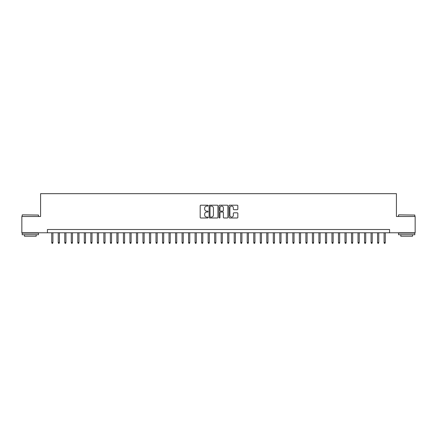 <?xml version="1.0" encoding="UTF-8"?>
<svg xmlns="http://www.w3.org/2000/svg" width="437" height="437" viewBox="0 0 437 437"><rect width="100%" height="100%" fill="white"/><g stroke="black" fill="none" stroke-linecap="round" stroke-linejoin="round"><path stroke-width="0.66" d="M208.072 205.641A0.448 0.448 0 0 0 207.624 205.193L200.829 205.193A0.639 0.639 0 0 0 200.19 205.832L200.19 217.347A0.639 0.639 0 0 0 200.829 217.987L207.624 217.987A0.448 0.448 0 0 0 208.072 217.539A0.448 0.448 0 0 0 207.624 217.091L206.745 217.091A2.048 2.048 0 0 1 204.696 215.048L204.696 214.086A2.048 2.048 0 0 1 206.745 212.038L207.624 212.038A0.448 0.448 0 0 0 208.072 211.59A0.448 0.448 0 0 0 207.624 211.142L206.745 211.142A2.048 2.048 0 0 1 204.696 209.099L204.696 208.138A2.048 2.048 0 0 1 206.745 206.089L207.624 206.089A0.448 0.448 0 0 0 208.072 205.641M237.193 209.705A0.639 0.639 0 0 0 237.832 209.066L237.832 205.832A0.639 0.639 0 0 0 237.193 205.193L229.649 205.193A0.639 0.639 0 0 0 229.004 205.832L229.004 217.347A0.639 0.639 0 0 0 229.649 217.987L237.193 217.987A0.639 0.639 0 0 0 237.832 217.347L237.832 213.447A0.639 0.639 0 0 0 237.193 212.808L233.964 212.808A0.639 0.639 0 0 0 233.325 213.447L233.325 215.381A1.71 1.71 0 0 1 231.615 217.091A1.71 1.71 0 0 1 229.9 215.381L229.9 207.804A1.71 1.71 0 0 1 231.615 206.089A1.71 1.71 0 0 1 233.325 207.804L233.325 209.066A0.639 0.639 0 0 0 233.964 209.705L237.193 209.705M47.431 232.774L21.85 232.774L21.85 216.479L40.586 216.479L40.586 193.673L396.414 193.673L396.414 216.479L415.15 216.479L415.15 232.774L389.569 232.774L389.569 229.512L47.431 229.512L47.431 232.774L389.569 232.774M217.943 205.832A0.639 0.639 0 0 0 217.298 205.193L209.755 205.193A0.639 0.639 0 0 0 209.11 205.832L209.11 217.347A0.639 0.639 0 0 0 209.755 217.987L217.298 217.987A0.639 0.639 0 0 0 217.943 217.347L217.943 205.832M219.702 205.193L227.245 205.193A0.639 0.639 0 0 1 227.89 205.832L227.89 217.347A0.639 0.639 0 0 1 227.245 217.987L224.017 217.987A0.639 0.639 0 0 1 223.378 217.347L223.378 212.677A0.639 0.639 0 0 0 222.739 212.038L220.598 212.038A0.639 0.639 0 0 0 219.953 212.677L219.953 217.539A0.448 0.448 0 0 1 219.505 217.987A0.448 0.448 0 0 1 219.057 217.539L219.057 205.832A0.639 0.639 0 0 1 219.702 205.193M210.454 206.089A0.448 0.448 0 0 0 210.006 206.537L210.006 216.648A0.448 0.448 0 0 0 210.454 217.091L211.382 217.091A2.048 2.048 0 0 0 213.431 215.048L213.431 208.138A2.048 2.048 0 0 0 211.382 206.089L210.454 206.089M223.378 207.832A1.71 1.71 0 0 0 221.668 206.122A1.71 1.71 0 0 0 219.953 207.832L219.953 210.503A0.639 0.639 0 0 0 220.598 211.142L222.739 211.142A0.639 0.639 0 0 0 223.378 210.503L223.378 207.832M52.904 242.48L52.642 243.327L51.992 243.327L51.73 242.48L52.904 242.48L52.904 232.774M51.73 242.48L51.73 232.774M22.369 214.851L38.467 215.048L22.369 214.851M30.322 234.729L22.178 234.729L22.178 233.096L38.467 233.096L38.467 234.729L30.322 234.729M36.189 234.729L36.189 236.226L24.456 236.226L24.456 234.729M398.73 214.851L414.822 215.048L398.73 214.851M406.678 234.729L398.533 234.729L398.533 233.096L414.822 233.096L414.822 234.729L406.678 234.729M412.544 234.729L412.544 236.226L400.811 236.226L400.811 234.729M59.421 242.48L59.159 243.327L58.509 243.327L58.247 242.48L59.421 242.48L59.421 232.774M58.247 242.48L58.247 232.774M65.938 242.48L65.676 243.327L65.026 243.327L64.763 242.48L65.938 242.48L65.938 232.774M64.763 242.48L64.763 232.774M72.455 242.48L72.192 243.327L71.542 243.327L71.28 242.48L72.455 242.48L72.455 232.774M71.28 242.48L71.28 232.774M78.971 242.48L78.709 243.327L78.059 243.327L77.797 242.48L78.971 242.48L78.971 232.774M77.797 242.48L77.797 232.774M85.488 242.48L85.226 243.327L84.576 243.327L84.314 242.48L85.488 242.48L85.488 232.774M84.314 242.48L84.314 232.774M92.005 242.48L91.743 243.327L91.093 243.327L90.83 242.48L92.005 242.48L92.005 232.774M90.83 242.48L90.83 232.774M98.522 242.48L98.259 243.327L97.609 243.327L97.347 242.48L98.522 242.48L98.522 232.774M97.347 242.48L97.347 232.774M105.038 242.48L104.776 243.327L104.126 243.327L103.864 242.48L105.038 242.48L105.038 232.774M103.864 242.48L103.864 232.774M111.555 242.48L111.293 243.327L110.643 243.327L110.381 242.48L111.555 242.48L111.555 232.774M110.381 242.48L110.381 232.774M118.072 242.48L117.815 243.327L117.16 243.327L116.898 242.48L118.072 242.48L118.072 232.774M116.898 242.48L116.898 232.774M124.589 242.48L124.332 243.327L123.676 243.327L123.42 242.48L124.589 242.48L124.589 232.774M123.42 242.48L123.42 232.774M131.105 242.48L130.849 243.327L130.193 243.327L129.936 242.48L131.105 242.48L131.105 232.774M129.936 242.48L129.936 232.774M137.622 242.48L137.365 243.327L136.71 243.327L136.453 242.48L137.622 242.48L137.622 232.774M136.453 242.48L136.453 232.774M144.139 242.48L143.882 243.327L143.227 243.327L142.97 242.48L144.139 242.48L144.139 232.774M142.97 242.48L142.97 232.774M150.656 242.48L150.399 243.327L149.744 243.327L149.487 242.48L150.656 242.48L150.656 232.774M149.487 242.48L149.487 232.774M157.173 242.48L156.916 243.327L156.26 243.327L156.004 242.48L157.173 242.48L157.173 232.774M156.004 242.48L156.004 232.774M163.695 242.48L163.433 243.327L162.782 243.327L162.52 242.48L163.695 242.48L163.695 232.774M162.52 242.48L162.52 232.774M170.212 242.48L169.949 243.327L169.299 243.327L169.037 242.48L170.212 242.48L170.212 232.774M169.037 242.48L169.037 232.774M176.728 242.48L176.466 243.327L175.816 243.327L175.554 242.48L176.728 242.48L176.728 232.774M175.554 242.48L175.554 232.774M183.245 242.48L182.983 243.327L182.333 243.327L182.071 242.48L183.245 242.48L183.245 232.774M182.071 242.48L182.071 232.774M189.762 242.48L189.5 243.327L188.85 243.327L188.587 242.48L189.762 242.48L189.762 232.774M188.587 242.48L188.587 232.774M196.279 242.48L196.016 243.327L195.366 243.327L195.104 242.48L196.279 242.48L196.279 232.774M195.104 242.48L195.104 232.774M202.795 242.48L202.533 243.327L201.883 243.327L201.621 242.48L202.795 242.48L202.795 232.774M201.621 242.48L201.621 232.774M209.312 242.48L209.05 243.327L208.4 243.327L208.138 242.48L209.312 242.48L209.312 232.774M208.138 242.48L208.138 232.774M215.829 242.48L215.567 243.327L214.917 243.327L214.654 242.48L215.829 242.48L215.829 232.774M214.654 242.48L214.654 232.774M222.346 242.48L222.083 243.327L221.433 243.327L221.171 242.48L222.346 242.48L222.346 232.774M221.171 242.48L221.171 232.774M228.862 242.48L228.6 243.327L227.95 243.327L227.688 242.48L228.862 242.48L228.862 232.774M227.688 242.48L227.688 232.774M235.379 242.48L235.117 243.327L234.467 243.327L234.205 242.48L235.379 242.48L235.379 232.774M234.205 242.48L234.205 232.774M241.896 242.48L241.634 243.327L240.984 243.327L240.721 242.48L241.896 242.48L241.896 232.774M240.721 242.48L240.721 232.774M248.413 242.48L248.15 243.327L247.5 243.327L247.238 242.48L248.413 242.48L248.413 232.774M247.238 242.48L247.238 232.774M254.929 242.48L254.667 243.327L254.017 243.327L253.755 242.48L254.929 242.48L254.929 232.774M253.755 242.48L253.755 232.774M261.446 242.48L261.184 243.327L260.534 243.327L260.272 242.48L261.446 242.48L261.446 232.774M260.272 242.48L260.272 232.774M267.963 242.48L267.701 243.327L267.051 243.327L266.788 242.48L267.963 242.48L267.963 232.774M266.788 242.48L266.788 232.774M274.48 242.48L274.218 243.327L273.567 243.327L273.305 242.48L274.48 242.48L274.48 232.774M273.305 242.48L273.305 232.774M280.996 242.48L280.74 243.327L280.084 243.327L279.827 242.48L280.996 242.48L280.996 232.774M279.827 242.48L279.827 232.774M287.513 242.48L287.256 243.327L286.601 243.327L286.344 242.48L287.513 242.48L287.513 232.774M286.344 242.48L286.344 232.774M294.03 242.48L293.773 243.327L293.118 243.327L292.861 242.48L294.03 242.48L294.03 232.774M292.861 242.48L292.861 232.774M300.547 242.48L300.29 243.327L299.635 243.327L299.378 242.48L300.547 242.48L300.547 232.774M299.378 242.48L299.378 232.774M307.064 242.48L306.807 243.327L306.151 243.327L305.895 242.48L307.064 242.48L307.064 232.774M305.895 242.48L305.895 232.774M313.58 242.48L313.324 243.327L312.668 243.327L312.411 242.48L313.58 242.48L313.58 232.774M312.411 242.48L312.411 232.774M320.103 242.48L319.84 243.327L319.185 243.327L318.928 242.48L320.103 242.48L320.103 232.774M318.928 242.48L318.928 232.774M326.619 242.48L326.357 243.327L325.707 243.327L325.445 242.48L326.619 242.48L326.619 232.774M325.445 242.48L325.445 232.774M333.136 242.48L332.874 243.327L332.224 243.327L331.962 242.48L333.136 242.48L333.136 232.774M331.962 242.48L331.962 232.774M339.653 242.48L339.391 243.327L338.741 243.327L338.478 242.48L339.653 242.48L339.653 232.774M338.478 242.48L338.478 232.774M346.17 242.48L345.907 243.327L345.257 243.327L344.995 242.48L346.17 242.48L346.17 232.774M344.995 242.48L344.995 232.774M352.686 242.48L352.424 243.327L351.774 243.327L351.512 242.48L352.686 242.48L352.686 232.774M351.512 242.48L351.512 232.774M359.203 242.48L358.941 243.327L358.291 243.327L358.029 242.48L359.203 242.48L359.203 232.774M358.029 242.48L358.029 232.774M365.72 242.48L365.458 243.327L364.808 243.327L364.545 242.48L365.72 242.48L365.72 232.774M364.545 242.48L364.545 232.774M372.237 242.48L371.974 243.327L371.324 243.327L371.062 242.48L372.237 242.48L372.237 232.774M371.062 242.48L371.062 232.774M378.753 242.48L378.491 243.327L377.841 243.327L377.579 242.48L378.753 242.48L378.753 232.774M377.579 242.48L377.579 232.774M385.27 242.48L385.008 243.327L384.358 243.327L384.096 242.48L385.27 242.48L385.27 232.774M384.096 242.48L384.096 232.774M22.178 216.479L22.178 215.048M25.892 233.096L25.892 232.774M34.752 233.096L34.752 232.774M38.467 216.479L38.467 215.048M398.533 216.479L398.533 215.048M402.248 233.096L402.248 232.774M411.108 233.096L411.108 232.774M414.822 216.479L414.822 215.048"/></g></svg>

